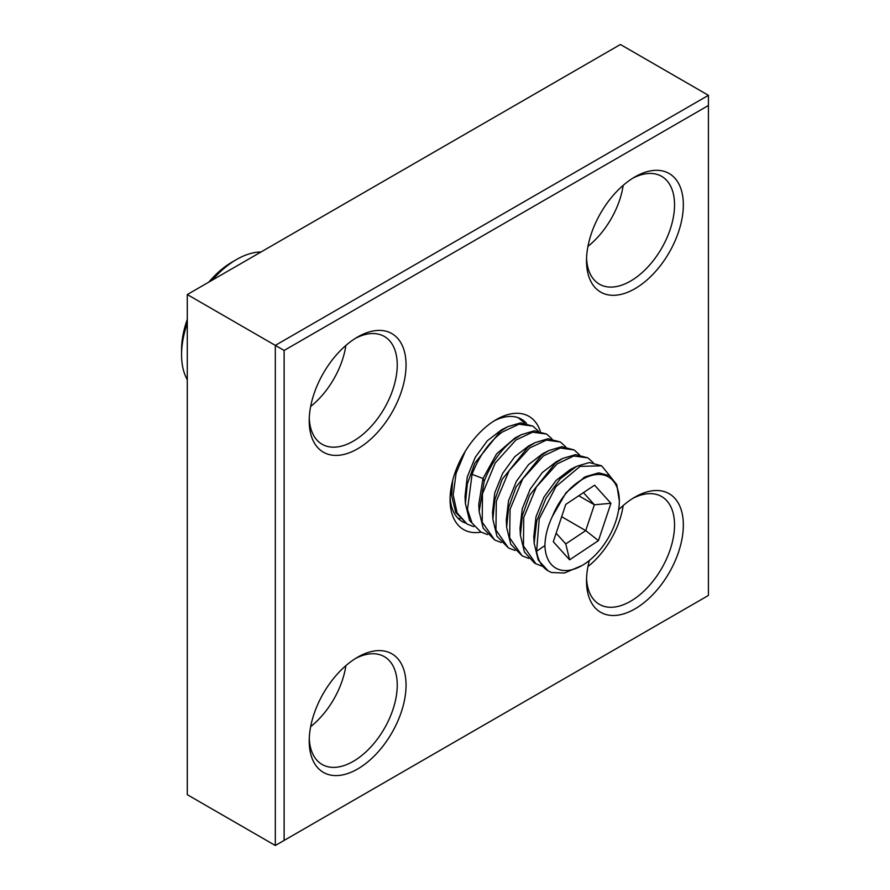 <?xml version="1.0" encoding="UTF-8"?>
<svg xmlns="http://www.w3.org/2000/svg" width="890" height="890" viewBox="0 0 890 890"><rect width="100%" height="100%" fill="white"/><g stroke="black" fill="none" stroke-linecap="round" stroke-linejoin="round"><path stroke-width="1.33" d="M465.314 523.042A59.14 34.143 -60 0 1 462.311 521.629A59.14 34.143 -60 0 1 450.118 496.998M481.056 532.131A65.359 37.736 -60 0 1 450.062 499.635A65.359 37.736 -60 0 1 496.275 419.591A65.359 37.736 -60 0 1 540.297 431.272M494.017 420.959A59.14 34.143 -60 0 1 521.44 419.201A59.14 34.143 -60 0 1 526.468 423.317M284.121 840.416L284.121 350.46L708.429 105.487L708.429 595.443L275.322 845.5L187.289 794.681L187.289 294.557L620.408 44.5L708.429 95.319L275.322 345.376L284.121 350.46M406.051 364.945A68.474 39.538 -60 0 1 357.624 448.816A68.474 39.538 -60 0 1 309.208 420.859A68.474 39.538 -60 0 1 357.624 336.999A68.474 39.538 -60 0 1 406.051 364.945M683.342 204.856A68.474 39.538 -60 0 1 634.926 288.716A68.474 39.538 -60 0 1 586.51 260.759A68.474 39.538 -60 0 1 634.926 176.899A68.474 39.538 -60 0 1 683.342 204.856M618.617 509.781A68.474 39.538 -60 0 1 634.926 497.098A68.474 39.538 -60 0 1 683.342 525.056A68.474 39.538 -60 0 1 634.926 608.916A68.474 39.538 -60 0 1 586.51 580.959A68.474 39.538 -60 0 1 589.336 560.489M406.051 685.144A68.474 39.538 -60 0 1 357.624 769.005A68.474 39.538 -60 0 1 309.208 741.058A68.474 39.538 -60 0 1 357.624 657.198A68.474 39.538 -60 0 1 406.051 685.144M187.289 294.557L275.322 345.376L275.322 845.5M708.429 105.487L708.429 95.319M310.655 726.663A62.244 35.934 120 0 0 345.887 665.642M355.377 658.556A62.244 35.934 -60 0 1 384.347 656.653A62.244 35.934 -60 0 1 397.24 685.144A62.244 35.934 -60 0 1 370.073 747.789A62.244 35.934 -60 0 1 322.102 764.466A62.244 35.934 -60 0 1 309.264 738.422M587.956 246.363A62.244 35.934 120 0 0 623.178 185.354M632.679 178.256A62.244 35.934 -60 0 1 661.648 176.354A62.244 35.934 -60 0 1 674.542 204.856A62.244 35.934 -60 0 1 647.375 267.501A62.244 35.934 -60 0 1 599.404 284.177A62.244 35.934 -60 0 1 586.566 258.122M310.655 406.463A62.244 35.934 120 0 0 345.887 345.442M355.377 338.356A62.244 35.934 -60 0 1 384.347 336.453A62.244 35.934 -60 0 1 397.24 364.945A62.244 35.934 -60 0 1 370.073 427.589A62.244 35.934 -60 0 1 322.102 444.266A62.244 35.934 -60 0 1 309.264 418.222M587.956 566.563A62.244 35.934 120 0 0 623.178 505.553M632.679 498.456A62.244 35.934 -60 0 1 661.648 496.553A62.244 35.934 -60 0 1 674.542 525.056A62.244 35.934 -60 0 1 647.375 587.689A62.244 35.934 -60 0 1 599.404 604.366A62.244 35.934 -60 0 1 586.566 578.322M587.878 457.883L575.63 454.612L562.725 458.439L555.527 462.934L529.672 495.218L522.352 515.566L520.394 535.268L524.421 552.011L534.278 562.858L535.902 563.793L523.453 545.959L523.743 517.479L536.481 486.83L557.151 463.868L573.805 455.992L587.878 457.883L593.207 462.655M542.511 566.351L535.902 563.793M501.259 542.533L494.651 539.974L482.202 522.13L482.48 493.761L495.163 463.111L515.9 440.049L532.554 432.173L546.627 434.064L551.956 438.848M546.627 434.064L534.367 430.805L521.462 434.632L514.275 439.115C501.148 449.127 491.124 463.189 484.205 481.312L479.143 511.483L483.181 528.226L494.651 539.974M528.76 558.408L522.152 555.85L509.659 537.849L510.059 509.269L522.675 478.976L543.401 455.925L560.188 448.026L574.128 449.94L579.457 454.723M574.128 449.94L561.79 446.68L548.963 450.507L541.776 454.99L516.055 487.008L508.613 507.567L506.632 527.314L510.749 544.235L522.152 555.85M515.01 550.476L508.401 547.917L495.941 530.017L496.32 501.248L509.113 470.732L529.65 447.993L546.371 440.105L560.377 441.996L565.706 446.78M560.377 441.996L548.006 438.748L535.235 442.564L528.026 447.047L502.205 479.276L494.807 499.88L492.882 519.404L496.954 536.225L508.401 547.917M487.509 534.59L480.9 532.031L472.045 523.053L467.495 509.481L472.078 474.314C478.998 456.181 489.022 442.119 502.149 432.106L518.937 424.207L532.876 426.121L538.205 430.905M532.876 426.121L520.517 422.872L507.734 426.677L500.525 431.172L474.826 463.145L467.361 483.782L465.392 503.518L469.508 520.45L480.9 532.031M473.758 526.658L467.15 524.099L457.093 512.874L453.199 494.94L456.08 473.402L465.181 451.43M452.643 480.567L451.642 495.597L455.691 512.373L467.15 524.099M460.008 518.714L457.861 518.136M552.512 516.122C547.684 526.235 545.147 536.047 544.914 545.548L536.614 551.277A58.862 33.987 120 0 0 548.273 570.935A58.862 33.987 120 0 0 551.8 572.537L564.449 573.015L582.105 565.484A52.632 30.382 120 0 0 619.329 501.026A52.632 30.382 120 0 0 570.023 488.844C562.48 496.843 556.651 505.943 552.512 516.122L566.029 492.704L584.463 477.274M609.85 475.839L601.629 465.815L580.069 466.371L556.028 486.496L539.229 518.826L536.614 551.277M533.811 536.592L536.014 516.701L543.968 497.065L556.094 480.444L570.112 469.642L576.52 466.36L589.291 462.555L601.629 465.815M544.914 545.548A52.632 30.382 120 0 0 582.105 565.484M565.784 504.396L553.291 541.71L569.611 559.821L598.436 540.619L610.929 503.306L594.598 485.195L565.784 504.396M598.436 540.619L585.72 530.618L565.762 543.912L569.611 559.821M565.762 543.912L556.128 533.221M583.44 492.626L594.375 504.764L585.72 530.618L561.657 516.712M610.929 503.306L594.375 504.764L578.756 495.752M548.151 570.868L538.205 560.021L534.134 543.156L536.748 520.917L546.004 498.233L560.144 478.954L576.52 466.36M570.023 488.844L585.798 476.584L598.736 472.857L609.572 475.649L616.781 484.638L619.329 501.026M520.383 535.268L520.027 528.104L522.241 508.802L530.195 489.166L542.322 472.534L556.339 461.71L562.736 458.439M506.644 527.314L506.276 520.149L508.502 500.859L516.445 481.234L528.56 464.602L542.577 453.778L548.963 450.507M492.893 519.404L492.526 512.228L494.74 492.926L502.694 473.291L514.821 456.659L528.838 445.834L535.235 442.564M479.143 511.483L478.776 504.307L482.992 478.509L496.62 453.822L515.076 437.902L521.462 434.632M518.292 417.733L524.455 422.961M465.392 503.518L465.025 496.353L467.239 477.051L475.193 457.416L487.32 440.784L501.337 429.959L507.734 426.677M451.642 495.597L451.219 487.086M187.289 379.696A77.808 44.923 -60 0 1 181.571 354.787A77.808 44.923 -60 0 1 181.749 349.447A77.808 44.923 -60 0 1 187.289 323.27M212.154 280.194A77.808 44.923 -60 0 1 236.584 259.491A77.808 44.923 -60 0 1 261.015 251.992M181.571 354.787L181.571 349.703A71.589 41.329 -60 0 1 181.738 344.797A71.589 41.329 -60 0 1 187.289 319.41M208.816 282.13A71.589 41.329 -60 0 1 232.179 262.027L236.584 259.491M484.205 481.312L482.992 478.509L472.078 474.314M583.807 477.607L585.798 476.595M533.778 535.991L534.145 543.156M519.126 418.189L518.447 417.788"/></g></svg>
